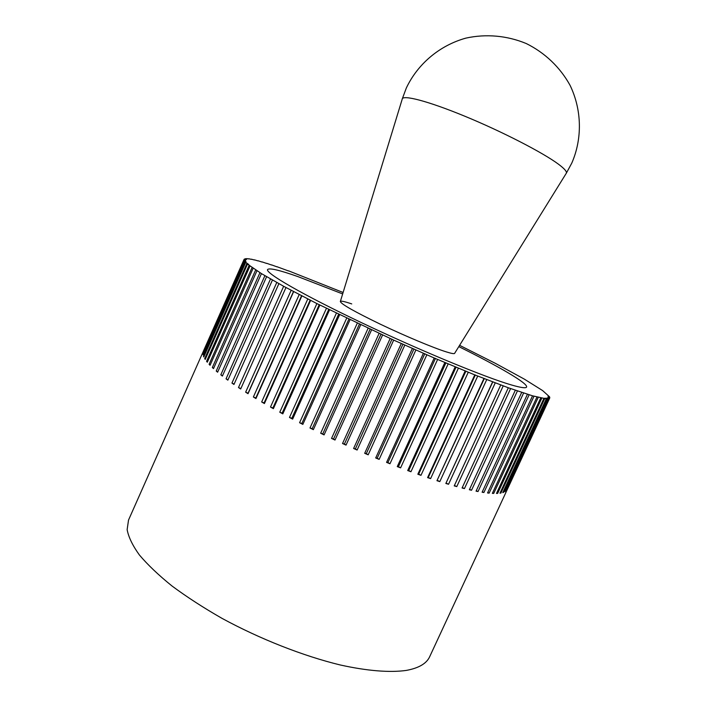 <?xml version="1.0" encoding="UTF-8"?>
<svg xmlns="http://www.w3.org/2000/svg" width="707" height="707" viewBox="0 0 707 707"><rect width="100%" height="100%" fill="white"/><g stroke="black" fill="none" stroke-linecap="round" stroke-linejoin="round"><path stroke-width="1.06" d="M549.71 398.068L429.688 656.688C426.568 663.564 418.747 668.142 406.207 670.43C389.928 672.719 367.348 670.978 340.226 664.969C303.153 655.963 260.088 639.057 222.007 618.36C203.519 607.781 186.869 597.008 172.057 586.032C158.589 575.171 147.692 564.805 139.359 554.933C132.598 545.521 128.524 537.09 127.136 529.64L128.524 520.078L244.065 259.425L245.576 260.609L244.021 260.061L246.001 261.608L244.534 261.113L245.258 261.997L248.758 264.489L247.503 264.1L261.449 273.609L283.657 286.291L316.886 303.586L393.675 340.102L434.222 358.007L474.768 374.896L508.324 387.772L532.53 395.823L546.29 398.836L545.062 398.103L546.935 398.872L548.084 398.828L546.75 398.059L549.233 398.527L547.801 397.723L549.463 398.377L549.754 397.944L548.225 397.113L549.79 397.705L549.648 397.095L548.049 396.229L549.498 396.768L542.596 390.564L524.338 379.129L495.368 363.336L459.594 345.325M534.006 396.247L489.138 493.132L487.547 492.973L532.53 395.823M529.119 394.806L483.906 492.505L482.112 492.24L527.44 394.285M523.587 393.048L478.038 491.542L476.05 491.162L521.695 392.429M517.409 390.98L471.542 490.234L469.36 489.748L515.323 390.255M510.604 388.594L464.446 488.59L462.078 487.989L508.324 387.772M503.207 385.898L456.775 486.593L454.23 485.895L500.742 384.979M495.236 382.902L448.556 484.268L445.843 483.455L492.602 381.895M486.734 379.624L439.816 481.608L436.953 480.698L483.933 378.528M477.72 376.071L430.607 478.621L427.602 477.614L474.768 374.896M468.255 372.262L420.974 475.334L417.837 474.229L465.171 370.998M458.383 368.206L410.953 471.746L407.709 470.544L455.175 366.871M448.15 363.928L400.604 467.875L397.263 466.593L444.844 362.532M437.615 359.456L389.981 463.748L386.57 462.387L434.222 358.007M426.834 354.817L379.155 459.382L375.691 457.95L423.378 353.314M415.875 350.018L368.179 454.804L364.679 453.311L412.375 348.48M404.802 345.113L357.115 450.032L353.606 448.485L401.284 343.531M393.675 340.102L346.032 445.11L342.533 443.519L390.158 338.512M382.567 335.047L335.003 440.046L331.53 438.42L379.067 333.43M371.546 329.948L324.089 434.893L320.66 433.241L368.082 328.331M360.667 324.858L313.351 429.662L309.993 427.991L357.256 323.249M350 319.794L302.843 424.394L299.582 422.724L346.669 318.203M339.599 314.792L292.645 419.118L289.49 417.457L336.373 313.219M329.542 309.869L282.809 413.869L279.778 412.216L326.431 308.34M319.864 305.07L273.379 408.673L270.489 407.046L316.886 303.586M310.62 300.413L264.409 403.556L261.67 401.965L307.792 298.973M301.862 295.924L255.943 398.554L253.38 396.998L299.202 294.545M293.635 291.629L248.024 393.693L245.638 392.182L291.143 290.312M285.964 287.537L240.68 388.991L238.489 387.533L283.657 286.291M278.885 283.675L233.955 384.467L231.949 383.079L276.773 282.5M272.434 280.06L227.848 380.154L226.054 378.837L270.516 278.965M266.61 276.693L222.396 376.062L220.814 374.816L264.904 275.686M261.449 273.609L217.615 372.209L216.236 371.042L259.955 272.69M256.95 270.799L213.496 368.612L212.339 367.525L255.669 269.968M253.133 268.271L210.059 365.28L209.113 364.282L252.063 267.538M249.986 266.044L207.301 362.223L206.568 361.312L249.129 265.39M247.503 264.1L205.216 359.439L204.694 358.617L246.858 263.552M245.691 262.456L203.793 356.947L203.475 356.222L245.258 261.997M244.534 261.113L203.024 354.755L244.304 260.742M244.021 260.061L202.891 352.846L243.995 259.787M244.207 259.319L245.771 259.893L244.065 259.425M245.126 258.912L246.566 259.451L244.304 259.107M246.628 258.789L245.214 258.718M248.696 258.93L246.708 258.603M251.294 259.336L248.767 258.762M254.414 259.999L251.365 259.177M258.02 260.91L254.476 259.849M262.085 262.058L258.082 260.768M266.601 263.428L262.147 261.917M271.523 265.01L266.663 263.287M276.835 266.804L271.576 264.878M288.518 270.967L276.888 266.68M511.47 384.97C485.444 377.467 419.711 350.354 361.136 322.489C302.455 294.607 265.196 272.964 267.582 269.553C269.234 267.714 279.353 270.065 297.947 276.614L342.656 293.926L297.947 276.614C279.353 270.065 269.234 267.714 267.582 269.553C265.196 272.964 302.455 294.607 361.136 322.489C419.711 350.354 485.444 377.467 511.47 384.97C520.962 387.728 526.008 388.417 526.591 387.047C526.008 388.417 520.962 387.728 511.47 384.97M458.799 346.607C498.709 366.376 528.244 383.486 526.591 387.047C528.244 383.486 498.709 366.376 458.799 346.607M343.098 292.477L288.571 270.843M549.463 398.377L506.504 490.614L549.233 398.527M548.517 398.766L504.966 491.763L548.084 398.828M546.935 398.872L503.543 492.39L502.783 492.629L546.29 398.836M503.543 492.39L502.986 492.196M544.69 398.677L500.927 493.044L499.955 493.194L543.842 398.554M500.927 493.044L500.158 492.761M541.792 398.174L497.648 493.398L496.473 493.442L540.74 397.953M497.648 493.398L496.668 493.026M538.23 397.369L493.716 493.424L492.337 493.371L536.966 397.051M493.716 493.424L492.532 492.956M489.138 493.132L487.733 492.567M483.906 492.505L482.298 491.833M478.038 491.542L476.235 490.764M471.542 490.234L469.545 489.341M464.446 488.59L462.272 487.583M456.775 486.593L454.424 485.479M445.843 483.455L492.832 381.78M448.556 484.268L446.179 483.111M436.953 480.698L484.339 378.492M439.816 481.608L437.465 480.424M427.602 477.614L428.283 477.428L475.351 374.931M430.607 478.621L428.283 477.428M417.837 474.229L418.685 474.114L465.922 371.122M420.974 475.334L418.685 474.114M407.709 470.544L408.726 470.526L456.103 367.074M410.953 471.746L408.726 470.526M397.263 466.593L398.448 466.655L445.931 362.815M400.604 467.875L398.448 466.655M386.57 462.387L387.913 462.537L435.477 358.369M389.981 463.748L387.913 462.537M375.691 457.95L377.185 458.18L424.792 353.747M379.155 459.382L377.185 458.18M364.679 453.311L366.314 453.629L413.94 348.993M368.179 454.804L366.314 453.629M353.606 448.485L355.382 448.883L402.981 344.123M357.115 450.032L355.382 448.883M342.533 443.519L344.433 443.996L391.978 339.166M346.032 445.11L344.433 443.996M331.53 438.42L333.545 438.976L381.011 334.155M335.003 440.046L333.545 438.976M320.66 433.241L322.772 433.868L370.132 329.117M324.089 434.893L322.772 433.868M309.993 427.991L312.194 428.689L359.412 324.089M313.351 429.662L312.194 428.689M299.582 422.724L301.854 423.484L348.905 319.087M302.843 424.394L301.854 423.484M289.49 417.457L291.832 418.27L338.68 314.155M292.645 419.118L291.832 418.27M279.778 412.216L282.155 413.091L328.782 309.312M282.809 413.869L282.155 413.091M270.489 407.046L272.902 407.966L319.281 304.593M273.379 408.673L272.902 407.966M261.67 401.965L264.109 402.919L310.214 300.007M264.409 403.556L264.109 402.919M253.38 396.998L255.819 397.997L301.633 295.597M255.943 398.554L255.819 397.997M245.638 392.182L248.069 393.207L293.573 291.372M248.024 393.693L248.069 393.207M238.489 387.533L240.866 388.567M231.949 383.079L234.132 384.06M226.054 378.837L228.034 379.747M220.814 374.816L222.581 375.656M216.236 371.042L217.791 371.802M212.339 367.525L213.682 368.197M209.113 364.282L210.244 364.865M206.568 361.312L207.487 361.798M204.694 358.617L205.41 359.015M203.475 356.222L203.987 356.514M340.323 301.465C340.96 304.01 354.366 311.619 380.534 324.292C405.084 336.002 433.32 347.826 446.25 351.874C451.526 353.527 454.336 354.013 454.672 353.332C454.336 354.013 451.526 353.527 446.25 351.874C433.32 347.826 405.084 336.002 380.534 324.292C354.366 311.619 340.96 304.01 340.323 301.465C340.862 300.696 344.663 301.509 351.733 303.913M340.385 301.376L402.168 99.298C401.965 94.331 427.77 100.924 465.029 116.31C502.209 131.626 542.941 152.624 558.433 164.174C564.999 169.07 567.535 172.225 566.051 173.639L454.698 353.235M566.404 173.065L571.804 163.061C582.365 138.749 581.976 110.133 570.116 85.423C560.209 67.377 544.929 52.751 526.255 43.542C507.034 35.553 485.956 33.697 465.86 38.125C439.454 45.478 417.669 64.037 406.331 87.995L402.354 98.653"/></g></svg>
